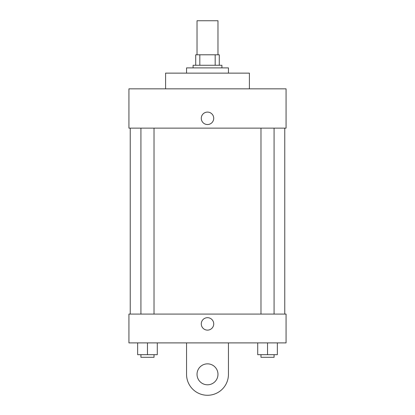 <?xml version="1.0" encoding="UTF-8"?>
<svg xmlns="http://www.w3.org/2000/svg" width="415" height="415" viewBox="0 0 415 415"><rect width="100%" height="100%" fill="white"/><g stroke="black" fill="none" stroke-linecap="round" stroke-linejoin="round"><path stroke-width="0.62" d="M217.979 54.796L217.979 20.75L197.021 20.75L197.021 54.796M199.817 65.274L199.817 54.796L195.714 54.796L195.714 65.274L195.714 54.796M199.817 54.796L219.286 54.796L219.286 65.274M215.183 65.274L215.183 54.796M193.094 67.894L193.094 65.274L221.906 65.274L221.906 67.894M228.452 73.133L228.452 67.894L186.548 67.894L186.548 73.133M249.405 88.846L249.405 73.133L165.595 73.133L165.595 88.846M128.93 88.846L286.07 88.846L286.07 128.131L128.93 128.131L128.93 88.846M201.28 118.311A6.22 6.22 0 0 1 210.613 112.927A6.22 6.22 0 0 1 210.613 123.696A6.22 6.22 0 0 1 201.28 118.311M130.237 314.082L130.237 128.131M260.983 128.131L260.983 314.082M140.924 314.082L140.924 128.131M128.93 314.082L286.07 314.082L286.07 342.894L128.93 342.894L128.93 314.082L286.07 314.082M257.71 342.894L257.71 354.68L277.35 354.68L277.35 342.894L277.35 354.68M267.53 354.68L267.53 342.894M274.076 354.68L274.076 357.299L260.983 357.299L260.983 354.68M137.65 342.894L137.65 354.68L157.29 354.68L157.29 342.894L157.29 354.68M147.47 354.68L147.47 342.894M154.017 354.68L154.017 357.299L140.924 357.299L140.924 354.68M201.28 323.908A6.22 6.22 0 0 1 210.613 318.518A6.22 6.22 0 0 1 210.613 329.292A6.22 6.22 0 0 1 201.28 323.908M228.452 342.894L228.452 374.325A20.952 20.952 0 0 1 207.5 395.277A20.952 20.952 0 0 1 186.548 374.325L186.548 342.894M207.5 384.798A10.479 10.479 0 0 1 198.427 369.085A10.479 10.479 0 0 1 216.573 369.085A10.479 10.479 0 0 1 207.5 384.798M284.763 314.082L284.763 128.131M274.076 128.131L274.076 314.082M154.017 314.082L154.017 128.131"/></g></svg>
